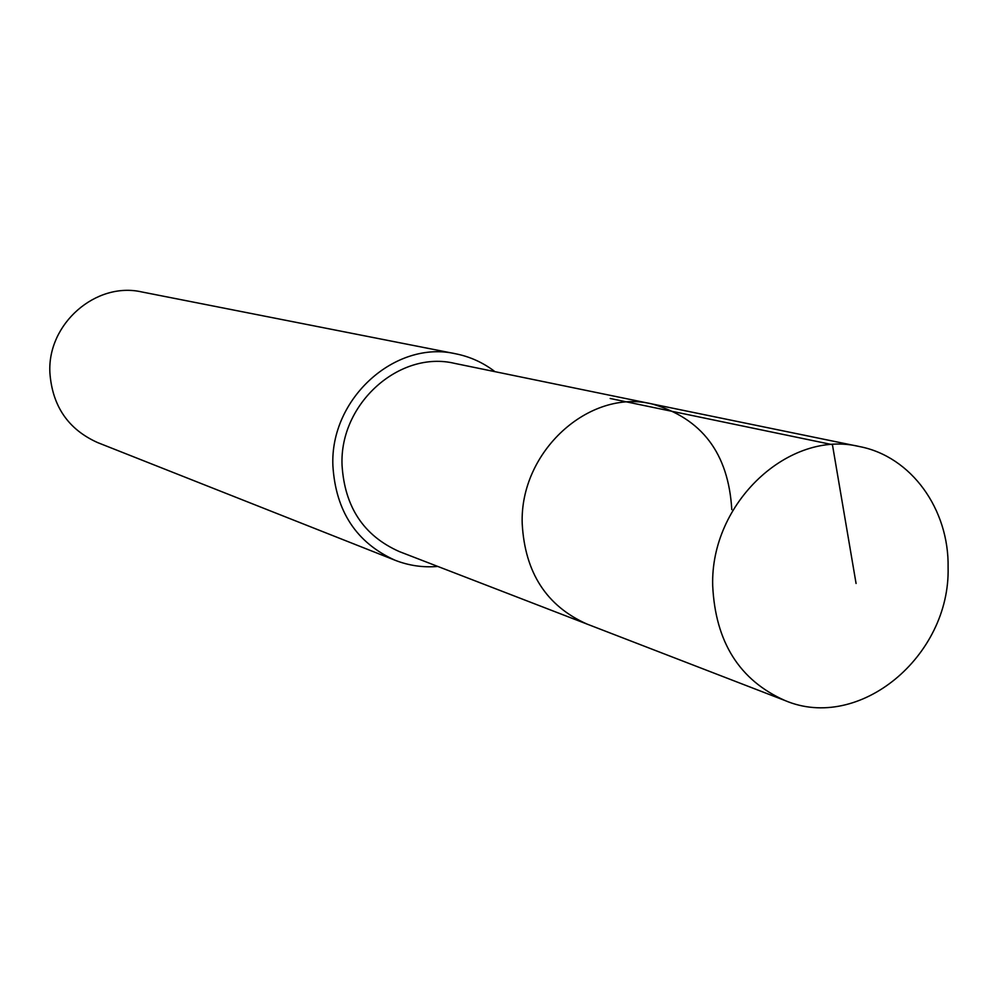 <?xml version="1.0" encoding="UTF-8"?>
<svg xmlns="http://www.w3.org/2000/svg" width="998" height="998" viewBox="0 0 998 998"><rect width="100%" height="100%" fill="white"/><g stroke="black" fill="none" stroke-linecap="round" stroke-linejoin="round"><path stroke-width="1.5" d="M948.1 567.513C950.321 656.222 859.278 732.12 785.002 700.534C739.506 680.312 715.391 642.026 712.697 585.701C710.227 502.73 789.131 429.265 859.565 446.58C911.286 456.498 949.173 509.267 948.1 567.513M522.216 523.813C524.948 572.715 546.617 606.16 587.211 624.149C546.617 606.16 524.948 572.715 522.216 523.813C519.509 451.844 588.982 388.559 651.881 403.916C588.982 388.559 519.509 451.844 522.216 523.813M731.784 509.616C728.49 453.441 701.856 418.199 651.881 403.916L454.726 363.397C399.499 350.024 339.283 403.766 342.052 465.28C344.697 507.109 363.833 535.889 399.45 551.632L785.002 700.534M437.773 566.44C423.077 567.687 408.881 565.629 395.183 560.29C356.523 542.875 335.765 511.388 332.895 465.829C329.851 398.576 395.383 339.694 455.812 353.816C470.22 356.723 483.269 362.673 494.971 371.668M455.812 353.816L141.878 291.965C95.933 281.349 47.118 323.876 49.9 372.928C52.37 406.198 68.288 429.414 97.642 442.588L395.183 560.29M856.072 583.481L832.432 444.671L610.165 398.476M651.881 403.916L859.565 446.58"/></g></svg>
